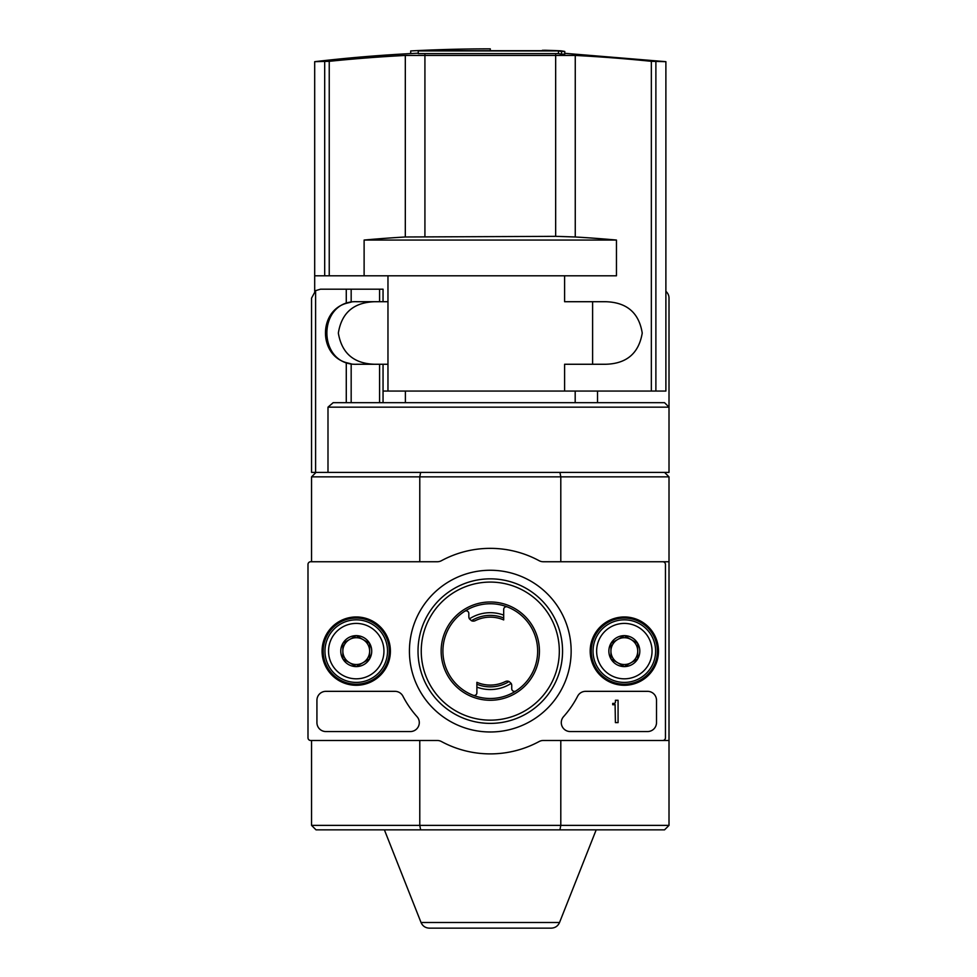 <?xml version="1.0" encoding="UTF-8"?>
<svg xmlns="http://www.w3.org/2000/svg" width="977" height="977" viewBox="0 0 977 977"><rect width="100%" height="100%" fill="white"/><g stroke="black" fill="none" stroke-linecap="round" stroke-linejoin="round"><path stroke-width="1.47" d="M542.406 50.291A1518.27 1479.349 -90 0 1 555.217 50.706L423.261 50.706A1518.771 1518.771 0 0 0 418.241 50.938L558.465 50.938A1518.124 341.51 90 0 1 561.494 51.5A1516.548 758.274 -90 0 1 564.767 51.463A1517.953 341.462 -90 0 0 560.932 50.816A1518.417 1479.496 90 0 0 545.459 50.267A1517.745 758.873 90 0 0 542.406 50.291L542.406 50.706M564.767 51.463L564.767 54.138A1516.548 758.274 -90 0 0 561.494 54.187A1518.124 341.51 90 0 0 558.465 53.613L418.241 53.613L418.241 50.938M558.465 50.938L558.465 53.613M561.494 51.5L561.494 54.187M490.283 50.706L490.283 48.85A1519.15 1519.15 0 0 0 410.706 50.938L410.706 53.576M314.692 61.673L314.692 291.341L314.692 275.795L616.463 275.795L616.463 240.049A1338.246 1332.078 90 0 0 575.258 236.984L555.657 236.336L405.308 236.984L405.308 55.445A1517.232 1510.247 -90 0 0 329.237 61.319L314.692 61.673A1519.198 1519.198 0 0 1 418.241 53.198M405.308 55.445L575.258 55.445A1517.232 1510.247 90 0 1 651.341 61.319L665.887 61.673L564.767 53.308M564.596 275.795L564.596 301.71L605.716 301.71C626.831 302.345 639.007 312.811 642.231 333.096C638.811 353.32 626.636 363.7 605.716 364.262L564.596 364.262L564.596 391.069L665.887 391.069L665.887 61.673M405.308 236.984A1338.246 1332.078 -90 0 0 364.116 240.049L364.116 275.795M374.863 364.262C353.93 363.7 341.767 353.32 338.347 333.096C341.571 312.811 353.747 302.345 374.863 301.71M616.463 240.049L364.116 240.049M575.184 391.069L575.184 402.683M356.239 364.262L383.045 364.262L383.045 402.683M351.17 363.847L351.17 402.683L351.17 363.847L346.273 362.626L346.273 402.683M379.589 289.192L379.589 301.71L383.045 301.71L383.045 289.192L346.273 289.192L346.273 303.334C318.539 311.211 318.539 354.761 346.273 362.626M346.273 303.334L351.17 302.125L351.17 289.192L351.17 302.125M379.589 301.71L356.239 301.71M346.273 289.192L320.493 289.192L315.595 290.657L311.553 298.132L311.553 472.392L559.943 472.392L560.798 476.861L560.798 561.751L669.013 561.751L669.013 740.481L560.798 740.481L560.798 825.382L419.78 825.382L420.635 829.852L559.943 829.852L560.798 825.382L669.013 825.382L669.013 740.481M669.013 407.153L327.991 407.153L333.169 402.683L664.543 402.683L669.013 407.153L669.013 472.392L669.013 298.132A8.94 8.94 0 0 0 665.887 291.341M509.102 681.519A35.746 35.746 0 0 1 476.886 684.254L476.886 682.325A33.963 33.963 0 0 0 505.292 681.58A4.47 4.47 0 0 1 509.102 681.519L511.154 683.387A38.433 38.433 0 0 1 476.886 687.136L476.886 692.803A2.687 2.687 0 0 1 473.234 695.306M471.476 620.725A35.746 35.746 0 0 1 503.692 617.989L503.692 619.919A33.963 33.963 0 0 0 475.286 620.651A4.47 4.47 0 0 1 471.476 620.725L469.424 618.856A4.47 4.47 0 0 1 468.838 616.646L468.838 613.519A2.687 2.687 0 0 0 464.71 611.26M476.886 684.254L476.886 687.136M511.154 683.387A4.47 4.47 0 0 1 511.74 685.598L511.74 688.724A2.687 2.687 0 0 0 515.868 690.983M503.692 617.989L503.692 609.44A2.687 2.687 0 0 1 507.344 606.937M420.635 472.392L419.78 476.861L669.013 476.861L669.013 561.751M669.013 472.392L559.943 472.392M669.013 825.382L664.543 829.852L559.943 829.852M420.635 829.852L316.023 829.852L311.553 825.382L311.553 740.481M310.662 561.751L437.232 561.751A8.94 8.94 0 0 0 441.47 560.688A102.768 102.768 0 0 1 539.096 560.688A8.94 8.94 0 0 0 543.346 561.751L662.76 561.751A2.687 2.687 0 0 1 665.447 564.437L665.447 737.806A2.687 2.687 0 0 1 662.76 740.481L543.346 740.481A8.94 8.94 0 0 0 539.096 741.555A102.768 102.768 0 0 1 441.47 741.555A8.94 8.94 0 0 0 437.232 740.481L310.662 740.481A2.687 2.687 0 0 1 307.987 737.806L307.987 564.437A2.687 2.687 0 0 1 310.662 561.751L311.553 561.751L311.553 476.861L419.78 476.861L419.78 561.751M311.553 825.382L419.78 825.382L419.78 740.481M664.543 472.392L669.013 476.861M311.553 476.861L316.023 472.392M559.54 922.496L421.026 922.496C422.65 926.086 425.41 927.967 429.343 928.15L551.236 928.15C555.156 927.967 557.928 926.086 559.54 922.496L596.19 829.852M533.76 928.15L446.819 928.15M327.991 407.153L327.991 472.392M537.655 651.122A47.36 47.36 0 0 0 466.603 610.1A47.36 47.36 0 0 0 466.603 692.143A47.36 47.36 0 0 0 537.655 651.122M503.692 615.107A38.433 38.433 0 0 0 469.424 618.856M597.521 391.069L597.521 402.683M383.045 364.262L387.967 364.262L387.967 391.069L564.596 391.069M387.967 275.795L387.967 301.71L383.045 301.71M383.045 391.069L387.967 391.069M357.142 301.71C316.78 299.841 316.829 366.119 357.142 364.262M394.977 691.337A8.94 8.94 0 0 1 402.915 696.174A98.298 98.298 0 0 0 417.02 716.654A8.94 8.94 0 0 1 410.352 731.553L325.854 731.553A8.94 8.94 0 0 1 316.927 722.614L316.927 700.277A8.94 8.94 0 0 1 325.854 691.337L394.977 691.337M322.08 651.122A34.158 34.158 0 0 1 373.324 621.543A34.158 34.158 0 0 1 373.324 680.7A34.158 34.158 0 0 1 322.08 651.122M590.181 651.122A34.158 34.158 0 0 1 641.413 621.543A34.158 34.158 0 0 1 641.413 680.7A34.158 34.158 0 0 1 590.181 651.122M409.424 651.122A80.859 80.859 0 0 1 530.719 581.095A80.859 80.859 0 0 1 530.719 721.148A80.859 80.859 0 0 1 409.424 651.122M647.568 691.337A8.94 8.94 0 0 1 656.507 700.277L656.507 722.614A8.94 8.94 0 0 1 647.568 731.553L570.214 731.553A8.94 8.94 0 0 1 563.558 716.654A98.298 98.298 0 0 0 577.651 696.174A8.94 8.94 0 0 1 585.602 691.337L647.568 691.337M323.179 651.122A33.059 33.059 0 0 1 372.774 622.483A33.059 33.059 0 0 1 372.774 679.76A33.059 33.059 0 0 1 323.179 651.122M591.268 651.122A33.059 33.059 0 0 1 640.863 622.483A33.059 33.059 0 0 1 640.863 679.76A33.059 33.059 0 0 1 591.268 651.122M418.022 651.122A72.261 72.261 0 0 1 526.42 588.533A72.261 72.261 0 0 1 526.42 713.698A72.261 72.261 0 0 1 418.022 651.122M421.246 651.122A69.049 69.049 0 0 1 524.808 591.329A69.049 69.049 0 0 1 524.808 710.914A69.049 69.049 0 0 1 421.246 651.122M441.14 651.122A49.155 49.155 0 0 1 514.867 608.561A49.155 49.155 0 0 1 514.867 693.682A49.155 49.155 0 0 1 441.14 651.122M618.075 700.277L615.4 700.277L615.4 702.06A1.343 1.343 0 0 1 614.057 703.403L612.713 703.403L612.713 704.735L614.509 704.735A0.892 0.892 0 0 0 615.095 704.515L615.4 722.614L618.075 722.614L618.075 700.277M610.93 643.379L624.34 635.648L637.737 643.379L637.737 658.864L624.34 666.595L610.93 658.864L610.93 643.379A15.473 15.473 0 0 1 637.737 643.379A15.473 15.473 0 0 1 624.34 666.595A15.473 15.473 0 0 1 610.93 643.379L610.93 658.864L624.34 666.595L637.737 658.864L637.737 643.379L631.032 639.508A13.409 13.409 0 0 1 631.032 662.724A13.409 13.409 0 0 1 610.93 651.122A13.409 13.409 0 0 1 617.635 639.508L610.93 643.379M596.629 651.122A27.698 27.698 0 0 1 638.189 627.124A27.698 27.698 0 0 1 638.189 675.107A27.698 27.698 0 0 1 596.629 651.122M593.051 651.122A31.276 31.276 0 0 1 639.972 624.034A31.276 31.276 0 0 1 639.972 678.209A31.276 31.276 0 0 1 593.051 651.122M617.635 639.508A13.409 13.409 0 0 1 631.032 639.508L624.34 635.648L617.635 639.508M342.842 643.379L356.239 635.648L369.648 643.379L369.648 658.864L356.239 666.595L342.842 658.864L342.842 643.379A15.473 15.473 0 0 1 369.648 643.379A15.473 15.473 0 0 1 356.239 666.595A15.473 15.473 0 0 1 342.842 643.379L342.842 658.864L356.239 666.595L369.648 658.864L369.648 643.379L362.943 639.508A13.409 13.409 0 0 1 362.943 662.724A13.409 13.409 0 0 1 342.842 651.122A13.409 13.409 0 0 1 349.534 639.508L342.842 643.379M328.541 651.122A27.698 27.698 0 0 1 370.088 627.124A27.698 27.698 0 0 1 370.088 675.107A27.698 27.698 0 0 1 328.541 651.122M324.962 651.122A31.276 31.276 0 0 1 371.883 624.034A31.276 31.276 0 0 1 371.883 678.209A31.276 31.276 0 0 1 324.962 651.122M349.534 639.508A13.409 13.409 0 0 1 362.943 639.508L356.239 635.648L349.534 639.508M307.987 564.437L307.987 584.099M307.987 619.845L307.987 682.398M307.987 718.144L307.987 737.806M655.885 391.069L655.885 61.673M651.341 391.069L651.341 61.319M575.258 236.984L575.258 55.445M555.657 236.336L555.657 54.871M424.922 236.336L424.922 54.871M329.237 275.795L329.237 61.319M324.694 275.795L324.694 61.673M379.589 364.262L379.589 402.683M315.595 290.657L315.595 472.392M405.394 391.069L405.394 402.683M421.026 922.496L384.388 829.852M387.967 301.71L387.967 364.262M592.612 301.71L592.612 364.262"/></g></svg>
